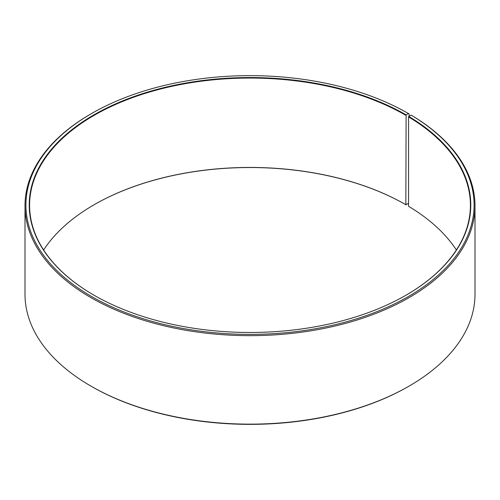 <?xml version="1.0" encoding="UTF-8"?>
<svg xmlns="http://www.w3.org/2000/svg" width="500" height="500" viewBox="0 0 500 500"><rect width="100%" height="100%" fill="white"/><g stroke="black" fill="none" stroke-linecap="round" stroke-linejoin="round"><path stroke-width="0.75" d="M456.369 250A220.406 127.25 -0 0 0 408.55 206.294L408.55 116.912A220.406 127.25 -0 0 1 470.406 205.306A220.406 127.25 -0 0 1 405.981 295.212M409.1 116.306L409.1 113.906L408.45 113.531L406.112 114.881A220.775 127.463 -0 0 0 93.888 114.881A220.775 127.463 -0 0 0 93.888 295.138A220.775 127.463 -0 0 0 406.112 295.138A220.775 127.463 -0 0 0 408.812 116.463L408.55 116.912M408.45 113.531A224.081 129.375 -0 0 0 91.55 113.531A224.081 129.375 -0 0 0 91.55 296.488A224.081 129.375 -0 0 0 407.062 297.281A224.081 129.375 -0 0 0 411.194 115.138L408.812 116.463M91.55 113.531L90.9 113.906A225 129.9 -0 0 0 25 205.756A225 129.9 -0 0 0 90.9 297.613A225 129.9 -0 0 0 336.106 325.775A225 129.9 -0 0 0 475 205.756A225 129.9 -0 0 0 411.85 115.519L411.194 115.138M25 205.756L25 294.244A225 129.9 -0 0 0 90.9 386.094L91.55 386.469A224.081 129.375 -0 0 0 408.45 386.469L409.1 386.094A225 129.9 -0 0 0 475 294.244L475 205.756M406.112 114.881L405.85 204.713L408.55 203.337M91.544 386.469A224.081 129.375 -0 0 0 91.55 386.469L90.9 386.094A225 129.9 -0 0 0 409.1 386.094M405.85 204.713A220.406 127.25 -0 0 0 94.144 204.713A220.406 127.25 -0 0 0 43.631 250M406.112 204.862A220.775 127.463 -0 0 0 94.019 204.788M405.85 115.331A220.406 127.25 -0 0 0 165.656 87.744A220.406 127.25 -0 0 0 29.594 205.306A220.406 127.25 -0 0 0 94.019 295.212"/></g></svg>
